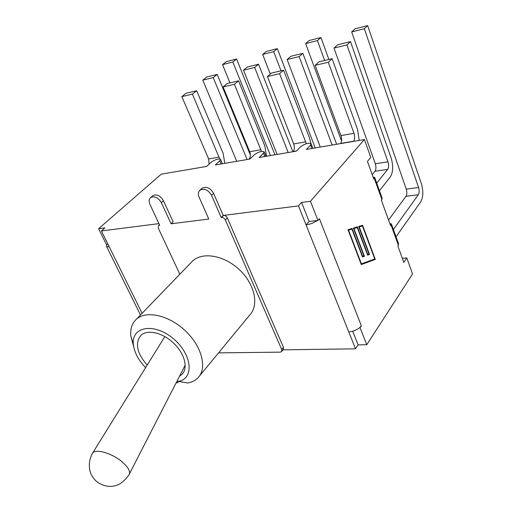 <?xml version="1.0" encoding="UTF-8"?>
<svg xmlns="http://www.w3.org/2000/svg" width="512" height="512" viewBox="0 0 512 512"><rect width="100%" height="100%" fill="white"/><g stroke="black" fill="none" stroke-linecap="round" stroke-linejoin="round"><path stroke-width="0.77" d="M179.84 274.227L158.33 228.205L158.579 225.587L159.674 225.216L149.926 204.307C148.685 201.35 148.928 199.098 150.662 197.549C154.605 195.802 158.17 197.504 161.357 202.643L171.091 223.782L208.787 219.046L199.104 197.158C197.914 194.182 198.214 191.859 200.013 190.189C204.352 188.128 208.205 189.85 211.558 195.347L221.222 217.485L223.219 215.462L213.606 193.37C210.266 187.878 206.426 186.17 202.08 188.237L201.638 188.653M171.091 223.782L173.152 221.824L163.462 200.723C160.288 195.597 156.73 193.907 152.794 195.654L152.403 195.994M221.222 217.485L221.53 217.446C223.168 217.421 224.442 218.259 225.344 219.949L281.734 349.613L281.619 351.584L280.282 352.141L218.547 352.87M199.443 376.051L249.76 314.989C259.226 305.203 254.835 284.237 239.584 269.888C224.461 255.418 202.682 251.565 192.723 260.883L191.059 262.611M298.49 205.894L301.562 202.426L310.432 201.28L317.952 220.442L309.114 221.446L306.106 224.986L298.49 205.894L223.526 215.424C225.165 215.392 226.432 216.224 227.328 217.914L283.443 347.328L283.328 349.299L281.715 351.456M145.606 367.61C138.374 360.07 134.291 352.333 133.363 344.397C131.258 326.739 153.734 322.426 172.749 338.182C192.026 353.613 194.701 378.643 178.426 381.35L176.902 381.331M147.155 365.107C136.838 352.998 134.771 343.072 140.954 335.328C147.443 329.171 162.656 332.621 173.594 343.078C184.621 353.453 188.384 368.006 182.035 374.291L179.584 376.16M178.426 381.35L187.648 383.002C191.923 382.259 195.392 380.506 198.048 377.747C207.43 368.218 201.92 346.413 185.389 330.848C168.979 315.162 146.189 310.131 136.378 319.238C132.07 323.245 130.214 328.768 130.803 335.795L133.728 346.931M176.23 382.637L177.446 382.867L176.237 382.624M178.758 381.306L177.446 382.867M282.918 349.843L355.507 348.819L358.099 344.877L352.678 331.226M359.584 327.712L360.07 327.693L361.344 325.792L359.584 327.712C356.41 330.214 352.794 331.59 348.736 331.84L355.507 348.819M373.126 177.242L374.643 177.318L373.766 179.027L367.424 161.421L370.79 157.408L364.39 139.546L310.432 201.28M389.83 223.603L391.373 223.84L390.579 225.683L381.434 200.307L382.157 198.221M317.459 220.499L312.058 223.43L306.106 224.986L348.736 331.84M362.458 225.99L359.219 226.97L369.536 254.477L367.622 255.155L357.254 227.565L353.952 228.563L364.422 256.294L362.483 256.986L351.949 229.165L348.589 230.182L361.402 263.866L374.765 258.957L362.458 225.99L358.848 226.97M361.402 263.866L361.024 263.898M359.219 226.97L358.861 227.008M368.8 254.074L368.973 254.522L367.571 255.021M369.536 254.477L368.973 254.522M357.254 227.565L353.568 228.563M353.952 228.563L353.587 228.602M363.686 255.891L363.859 256.339L362.432 256.851M364.422 256.294L363.859 256.339M351.949 229.165L348.198 230.182M348.589 230.182L348.211 230.221M375.302 259.418L361.286 264.576L348.006 229.677L352.064 228.454L362.592 256.275L363.872 255.827L353.382 228.058L357.363 226.861L367.731 254.458L368.986 254.01L358.656 226.47L362.573 225.299L375.302 259.418L374.579 259.027M362.253 226.016L362.042 225.453M367.731 254.458L367.373 254.483M357.05 227.584L356.838 227.021M362.592 256.275L362.227 256.307M351.75 229.184L351.533 228.614M361.235 264.435L374.739 259.462M402.323 258.285L406.797 257.926L403.808 262.394L397.933 246.086L398.579 243.885M101.402 230.944L104.87 227.904L98.611 228.71L106.445 244.538L106.79 244.499L106.554 246.426L109.293 246.912L101.402 230.944L158.938 223.629M301.562 202.426L309.114 221.446M108.032 244.358L106.79 244.499M360.07 327.693L366.758 344.73L358.099 344.877M270.47 155.552L232.826 62.022L236.602 59.021L274.938 154.79M232.826 62.022L222.522 64.634L226.323 61.645L236.602 59.021M222.522 64.634L229.952 82.88M98.611 228.71L161.254 174.17L206.611 166.438L211.117 162.304C215.008 159.59 218.125 158.579 220.48 159.258L219.789 160.8L221.133 163.962M247.104 159.539L213.216 77.594L217.222 74.413L250.381 155.046M213.216 77.594L202.778 80.147L206.81 76.979L217.222 74.413M202.778 80.147L236.742 161.306M219.725 158.931L192.39 94.138L196.646 90.758L223.168 153.44L224.8 163.334M192.39 94.138L181.824 96.614L186.106 93.254L196.646 90.758M181.824 96.614L208.659 158.957L209.094 164.16M261.478 151.443L234.426 84.282L238.566 80.838L264.832 145.978L266.49 156.23M234.426 84.282L223.085 86.938L227.258 83.514L238.566 80.838M223.085 86.938L249.702 151.718C250.758 154.803 250.56 157.248 249.12 159.046L248.934 159.226M219.789 160.8L215.302 164.954L249.824 159.072L254.202 154.835C258.24 151.981 261.542 150.938 264.109 151.725L263.514 153.222L264.845 156.512M288.192 152.531L254.669 67.469L258.56 64.237L292.845 151.738M254.669 67.469L243.494 70.202L247.411 66.982L258.56 64.237M243.494 70.202L277.12 154.419M281.024 70.797L273.69 51.667L277.35 48.634L315.213 147.93M273.69 51.667L262.682 54.458L266.374 51.43L277.35 48.634M262.682 54.458L270.291 74.054M306.317 143.718L279.603 73.683L283.603 70.189L309.51 137.984L310.931 143.475M279.603 73.683L267.398 76.544L271.437 73.062L283.603 70.189M267.398 76.544L293.696 143.955C294.739 147.155 294.566 149.683 293.178 151.533L293.005 151.712M263.514 153.222L259.168 157.478L296.326 151.149L300.531 146.81C304.742 143.782 308.256 142.726 311.072 143.622L310.566 145.069L311.878 148.499M332.141 145.043L299.123 56.602L302.867 53.331L336.627 144.275M299.123 56.602L287.13 59.539L290.912 56.275L302.867 53.331M287.13 59.539L320.288 147.066M324.646 60.48L317.427 40.595L320.941 37.517L328.87 59.475M317.427 40.595L305.632 43.578L309.184 40.512L320.941 37.517M305.632 43.578L341.542 141.03M353.414 141.414L353.574 141.235C354.88 139.322 355.021 136.678 353.997 133.312L328.294 62.266L332.109 58.714L357.53 129.395L359.219 140.429M328.294 62.266L315.13 65.35L318.995 61.811L332.109 58.714M315.13 65.35L340.973 135.61C342.003 138.944 341.856 141.555 340.531 143.456L340.365 143.642M364.39 139.546L306.394 149.434L310.566 145.069M376.73 183.136L387.654 169.402C388.806 167.52 388.915 165.005 387.981 161.843L346.918 44.928L350.483 41.606L391.117 157.946C393.44 165.843 393.171 172.166 390.298 176.915L379.475 190.765M346.918 44.928L334.01 48.083L337.626 44.774L350.483 41.606M334.01 48.083L375.322 163.757C376.256 166.886 376.141 169.382 374.97 171.245L372.192 174.662M406.797 257.926L412.544 273.984L366.758 344.73M393.402 229.491L418.317 194.752C419.341 192.909 419.424 190.496 418.573 187.52L364.339 28.71L367.674 25.6L421.363 183.667C423.494 191.104 423.283 197.152 420.736 201.805L396.032 236.806M364.339 28.71L351.674 31.917L355.066 28.819L367.674 25.6M351.674 31.917L406.266 189.114C407.13 192.058 407.034 194.451 405.99 196.282L388.544 220.038M361.344 325.792L319.405 218.714L317.952 220.442M223.526 215.424L221.53 217.446M225.344 219.949L227.328 217.914M283.443 347.328L281.734 349.613M211.558 195.347L213.606 193.37M161.357 202.643L163.462 200.723M164.858 336.563L92.64 453.03C88.941 459.782 88.346 466.656 90.842 473.651C92.627 477.517 95.053 480.512 98.118 482.637C104.608 486.317 108.467 486.886 113.965 486.022C119.322 485.12 124.307 481.402 128.934 474.88C130.374 472.685 129.382 469.568 125.952 465.542L121.933 461.69C112.006 453.229 95.776 448.525 92.64 453.03L92.102 453.907M374.291 178.381L381.946 199.642M391.072 225.005L398.413 245.389M142.099 313.312L109.293 246.912M219.187 157.101L208.659 158.957M260.973 149.728L249.702 151.718M249.12 159.046L250.003 158.899M305.798 141.818L293.696 143.955M293.178 151.533L296.499 150.97M353.997 133.312L340.973 135.61M340.531 143.456L353.574 141.235M387.981 161.843L375.322 163.757M374.97 171.245L387.654 169.402M418.573 187.52L406.266 189.114M405.99 196.282L418.317 194.752M158.579 225.587L159.462 224.762M200.013 190.189L202.08 188.237M150.662 197.549L152.794 195.654M182.982 373.178L182.035 374.291M133.363 344.397L130.803 335.795M192.723 260.883L136.378 319.238M185.229 365.094L179.738 375.808M179.398 376.467L129.408 473.952M382.093 198.042L374.707 177.51M398.515 243.706L391.443 224.045M140.499 314.97L106.554 246.426M311.168 143.872L312.87 148.326M264.205 151.962L265.971 156.32M220.576 159.482L222.387 163.75"/></g></svg>
